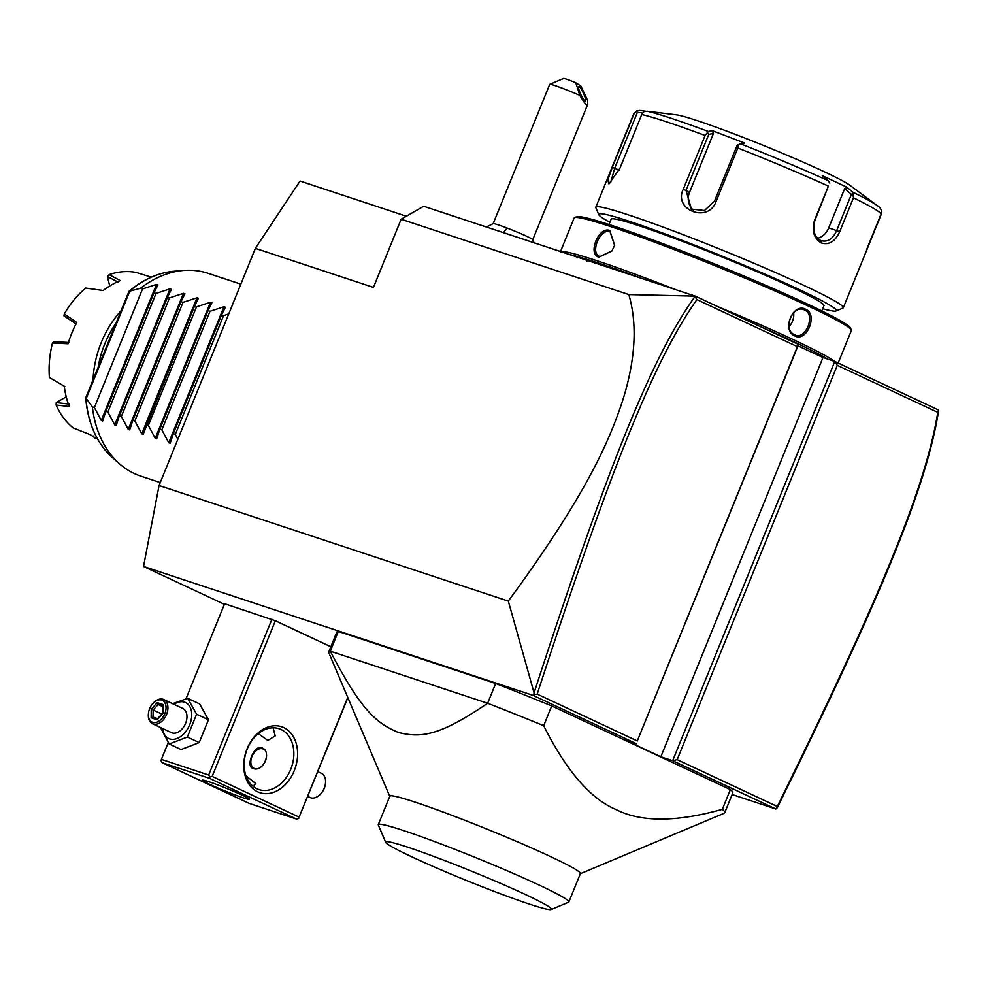 <?xml version="1.0" encoding="UTF-8"?>
<svg xmlns="http://www.w3.org/2000/svg" width="988" height="988" viewBox="0 0 988 988"><rect width="100%" height="100%" fill="white"/><g stroke="black" fill="none" stroke-linecap="round" stroke-linejoin="round"><path stroke-width="1.48" d="M224.387 604.31L143.532 566.457L159.068 485.528L255.373 248.346L300.031 181.039L406.352 216.224M143.532 566.457L533.211 695.429L533.878 694.774L534.076 692.872L508.314 601.099L159.068 485.528M775.864 809.011L777.692 806.912C878.258 602.408 926.25 489.208 938.6 410.749L938.057 409.798L834.774 361.447L672.655 760.698L775.864 809.011L732.12 794.537M533.211 695.429L636.42 743.742L624.614 739.827L660.849 756.796L672.655 760.698L677.163 759.636L777.26 806.492C877.356 603.038 925.225 489.937 937.785 412.367L837.281 365.325L677.163 759.636M330.856 646.745L275.356 620.76L224.622 603.73L186.016 698.788M338.316 631.406L330.301 651.178A213.692 12.56 -157.9 0 0 328.745 651.944L336.772 632.184A213.692 12.56 -157.9 0 1 338.316 631.406L495.667 683.486A213.692 12.56 22.1 0 1 551.712 705.938L730.379 789.573A213.692 12.56 22.1 0 1 732.763 792.981L724.735 812.741A213.692 12.56 -157.9 0 0 722.351 809.333L730.379 789.573M508.314 601.099C588.774 491.53 610.757 437.548 623.65 397.423C635.593 357.804 637.309 323.521 628.825 294.585L401.14 219.237L423.667 206.257L695.268 296.141L798.539 344.479L797.415 346.665L696.91 299.611C652.735 361.904 608.052 476.414 537.2 694.119L637.297 740.975L797.415 346.665M401.14 219.237L373.452 287.422L255.373 248.346M837.281 365.325L834.774 361.447L822.967 357.533L797.983 345.837M628.825 294.585L695.268 296.141M695.021 296.61L696.91 299.611M798.539 344.479L637.297 740.975M822.967 357.533L660.849 756.796M938.6 410.638L937.785 412.367M776.827 808.505L777.26 806.492M533.878 694.774L537.2 694.119M694.873 296.659C650.018 359.434 605.323 474.067 534.076 692.872M486.392 227.005L493.222 223.609A21.366 1.26 -157.9 0 1 507.14 228.067A21.366 1.26 22.1 0 1 532.73 239.664L534.063 242.764M549.785 84.301L563.666 78.46A10.683 0.63 22.1 0 1 575.757 82.745L579.882 95.428A21.366 1.26 -157.9 0 0 563.716 88.747A21.366 1.26 -157.9 0 0 549.785 84.301A21.366 1.26 -157.9 0 0 549.723 84.35L493.148 223.671M575.757 82.745L580.783 85.907L587.564 100.245L587.724 104.358L532.742 239.751M579.882 95.428C584.18 102.95 586.786 105.926 587.724 104.358M585.019 101.048A8.015 1.457 -114.9 0 1 580.364 93.502A8.015 1.457 -114.9 0 1 578.758 86.611A8.015 1.457 -114.9 0 1 579.227 86.709A8.015 1.457 -114.9 0 1 583.883 94.268A8.015 1.457 -114.9 0 1 585.501 101.147A8.015 1.457 -114.9 0 1 585.019 101.048M586.971 261.19L588.033 260.523A56.094 3.297 -157.9 0 0 595.641 263.141L663.146 285.483A28.319 1.667 22.1 0 1 665.924 286.421M588.033 260.523L578.252 257.288L577.054 257.905M502.2 232.242A28.319 1.667 22.1 0 1 504.584 233.007L572.089 255.349A56.094 3.297 -157.9 0 0 578.252 257.288M760.118 326.497A147.978 8.694 22.1 0 1 791.746 340.798A147.978 8.694 22.1 0 1 827.734 359.113M570.113 254.694A147.978 8.694 22.1 0 1 640.483 277.974M716.868 306.255A149.583 8.793 22.1 0 1 793.364 339.65A149.583 8.793 22.1 0 1 834.749 361.435M805.702 309.256C818.249 314.27 806.788 342.515 794.871 335.945C781.347 330.61 792.808 302.365 805.702 309.256L804.627 310.022C816.137 314.567 805.479 340.811 794.599 334.734C782.113 329.869 792.771 303.625 804.627 310.022L803.8 309.701M560.295 252.101L574.139 218.015A149.583 8.793 22.1 0 1 574.584 217.632A149.583 8.793 22.1 0 1 662.713 245.209A149.583 8.793 22.1 0 1 807.208 305.551A149.583 8.793 22.1 0 1 851.285 329.992A149.583 8.793 22.1 0 1 851.335 330.572L838.157 363.028M560.937 251.656A149.583 8.793 22.1 0 1 675.829 289.706M598.938 257.176C587.292 254.262 598.777 226.042 609.769 230.5L614.647 245.234L611.881 250.989L598.938 257.176L600.062 256.534L599.42 256.275M574.584 217.632L576.659 216.755A147.978 8.694 22.1 0 1 663.85 244.036A147.978 8.694 22.1 0 1 806.801 303.736A147.978 8.694 22.1 0 1 850.409 327.905L851.285 329.992M821.818 310.936L823.967 305.638A114.843 6.743 -157.9 0 0 790.079 286.434A114.843 6.743 -157.9 0 0 676.237 239.01A114.843 6.743 -157.9 0 0 611.14 219.225L608.991 224.523M609.88 222.325A128.218 7.534 22.1 0 1 598.802 214.692A128.218 7.534 22.1 0 1 668.221 235.082A128.218 7.534 22.1 0 1 798.526 289.225A128.218 7.534 22.1 0 1 835.971 310.998A128.218 7.534 22.1 0 1 822.708 308.738M598.802 214.692L595.85 207.752A133.553 7.842 22.1 0 1 595.813 207.245A133.553 7.842 22.1 0 1 671.519 230.253A133.553 7.842 22.1 0 1 803.911 285.409A133.553 7.842 22.1 0 1 843.307 307.737A133.553 7.842 22.1 0 1 842.912 308.083L835.971 310.998M866.945 248.803L880.703 214.915A133.553 7.842 -157.9 0 0 881.148 214.557A133.553 7.842 -157.9 0 0 853.459 197.822L839.701 231.698C835.132 241.603 828.957 245.333 821.164 242.912C813.68 238.17 811.506 230.537 814.655 219.978L828.413 186.102A133.553 7.842 -157.9 0 0 737.814 148.027L716.028 201.676C708.038 223.572 672.939 209.95 683.326 189.14L705.099 135.492A133.553 7.842 -157.9 0 0 641.755 114.522L619.97 168.17L608.954 183.904L607.781 180.014L612.301 167.355L634.086 113.706A133.553 7.842 -157.9 0 0 633.654 114.065L595.813 207.245M853.459 197.822L852.743 192.154A129.601 7.62 22.1 0 1 877.109 205.553L850.088 185.398A96.157 5.656 22.1 0 0 823.424 171.344A96.157 5.656 22.1 0 0 676.249 114.806L647.239 111.249A129.601 7.62 22.1 0 1 708.31 131.466L705.099 135.492M737.814 148.027L738.295 144.668L740.642 143.865A129.601 7.62 22.1 0 1 827.993 180.557L822.251 175.666L847.012 187.251L844.678 188.597L851.397 194.327L853.237 194.068M851.397 194.327L836.713 230.488C832.699 239.257 827.327 242.591 820.62 240.479C814.1 236.391 812.222 229.673 814.964 220.312L828.413 186.102M821.596 240.874L820.62 240.479L821.164 242.912M645.695 111.249L639.656 110.446L636.568 111.002L634.086 113.706M633.654 114.065L637.334 110.656L636.568 111.002L637.433 112.286L642.595 112.978M847.012 187.251L852.743 192.154M844.678 188.597L828.734 227.845A16.03 11.967 -71.7 0 1 817.558 238.256M827.993 180.557L829.846 183.126M716.028 201.676L714.448 201.219L737.159 145.285L738.295 144.668M714.448 201.219L704.506 210.518L691.402 209.135L686.055 190.326L708.754 134.405L707.741 132.948M641.755 114.522L643.731 111.768L647.239 111.249M610.584 182.792L614.721 168.207L637.433 112.286M708.31 131.466L712.311 130.663L744.643 143.062L740.642 143.865M651.586 111.829L654.859 112.002M693.366 210.16A16.03 15.178 122.1 0 1 689.476 192.475L713.447 133.454L708.754 134.405M712.311 130.663L713.447 133.454M795.414 335.056L794.599 334.734L794.871 335.945M793.636 312.702A13.35 9.966 -71.7 0 1 789.103 326.522M611.955 250.89L600.062 256.534C589.391 253.941 600.037 227.697 610.09 231.822L614.622 245.357M271.861 619.353L208.653 775.012L161.415 759.377L160.982 760.76L162.23 762.699L249.198 803.405L296.437 819.04L209.456 778.322L209.901 776.951L212.148 776.407L275.356 620.76M161.415 759.377L168.232 742.593M208.653 775.012L209.901 776.951M347.751 697.38L299.117 817.125L212.148 776.407M257.646 791.833A34.728 25.923 -71.7 0 1 247.136 748.682A34.728 25.923 -71.7 0 1 283.729 727.588A34.728 25.923 -71.7 0 1 294.239 770.739A34.728 25.923 -71.7 0 1 257.646 791.833M299.117 817.125L347.875 697.664M209.456 778.322L162.23 762.699M209.925 784.447A25.379 1.494 22.1 0 1 202.441 780.199A25.379 1.494 22.1 0 1 216.829 784.571A25.379 1.494 22.1 0 1 241.986 795.056A25.379 1.494 22.1 0 1 249.47 799.292A25.379 1.494 22.1 0 1 235.082 794.92A25.379 1.494 22.1 0 1 209.925 784.447M296.437 819.04L298.685 818.509M245.938 775.741L255.818 783.657L252.953 786.25M256.954 788.795A32.048 23.934 -71.7 0 1 246.741 750.3A32.048 23.934 -71.7 0 1 279.073 728.724A32.048 23.934 -71.7 0 1 281.037 729.502A32.048 23.934 -71.7 0 1 291.25 768.009A32.048 23.934 -71.7 0 1 258.93 789.585A32.048 23.934 -71.7 0 1 256.954 788.795M273.096 727.81L275.22 735.875L267.847 740.469L258.288 733.639M261.524 747.706C272.429 750.806 263.487 772.814 253.101 768.454C245.209 766.762 254.151 744.754 261.524 747.706L262.079 747.928M253.471 768.565A11.214 7.435 115.1 0 1 250.878 760.834A11.214 7.435 115.1 0 1 250.89 760.711M255.225 751.46A11.214 7.435 115.1 0 1 255.312 751.374A11.214 7.435 115.1 0 1 262.932 748.422M264.475 749.892A10.683 7.077 -64.9 0 0 262.697 748.842A10.683 7.077 -64.9 0 0 255.126 751.559A10.683 7.077 -64.9 0 0 250.903 760.575A10.683 7.077 -64.9 0 0 254.682 768.602A10.683 7.077 -64.9 0 0 255.225 768.75M262.203 765.935A10.683 7.077 -64.9 0 0 266.501 754.721M317.827 771.665L321.421 773.345A13.35 8.855 115.1 0 1 325.497 783.126A13.35 8.855 115.1 0 1 320.211 794.401A13.35 8.855 115.1 0 1 310.751 797.798A13.35 8.855 -64.9 0 1 310.096 797.538L307.762 796.439M325.497 783.126L325.423 783.78A12.017 7.966 115.1 0 1 320.68 793.932L320.211 794.401M172.604 703.678L187.745 698.343L199.601 703.901L208.456 719.783L199.193 742.606L181.063 749.546L169.207 743.989L160.488 727.501M173.987 704.333A19.871 13.165 115.1 0 1 184.62 702.184A19.871 13.165 115.1 0 1 189.696 724.71A19.871 13.165 115.1 0 1 169.689 738.925A19.871 13.165 115.1 0 1 162.662 728.514M163.786 699.553A13.35 8.855 -64.9 0 1 166.355 714.917A13.35 8.855 -64.9 0 1 153.115 724.006A13.35 8.855 115.1 0 1 152.473 723.747L171.492 732.651A13.35 8.855 -64.9 0 0 172.134 732.911A13.35 8.855 -64.9 0 0 185.386 723.834A13.35 8.855 -64.9 0 0 182.817 708.458L163.786 699.553A13.35 8.855 -64.9 0 0 163.144 699.294A13.35 8.855 115.1 0 0 153.683 702.69L153.214 703.16A12.017 7.966 115.1 0 1 161.736 700.109A12.017 7.966 -64.9 0 1 164.811 713.731A12.017 7.966 -64.9 0 1 152.708 722.339A12.017 7.966 115.1 0 1 148.472 713.311A12.017 7.966 115.1 0 1 153.214 703.16M187.745 698.343L196.6 714.225L187.337 737.048L169.207 743.989M196.6 714.225L208.456 719.783M187.337 737.048L199.193 742.606M152.473 723.747A13.35 8.855 115.1 0 1 148.398 713.966L148.472 713.311M151.152 717.819L157.129 719.807L163.205 713.2L163.292 704.629L157.314 702.641L151.238 709.248L151.152 717.819L153.091 717.165L157.648 718.671M157.994 718.77L153.004 717.127L153.165 710.014L151.238 709.248M157.129 719.807L158.08 718.807M157.314 702.641L158.228 704.506L153.165 710.014L161.871 714.077M163.292 704.629L163.218 706.161M162.835 706.667L158.228 704.506L162.847 706.037M495.667 683.486L487.64 703.246L330.301 651.178C361.188 710.743 376.687 723.34 398.362 732.491C420.752 737.925 438.944 736.468 487.64 703.246A213.692 12.56 22.1 0 1 543.684 725.698L551.712 705.938M543.684 725.698C566.248 770.726 590.342 798.662 615.969 809.518C640.804 822.288 676.274 822.226 722.351 809.333M551.205 909.54A89.488 5.261 -157.9 0 0 525.073 894.35A89.488 5.261 -157.9 0 0 434.127 856.559A89.488 5.261 -157.9 0 0 385.678 842.319A89.488 5.261 -157.9 0 0 412.045 856.942A89.488 5.261 -157.9 0 0 498.483 893.041A89.488 5.261 -157.9 0 0 551.205 909.54L568.557 902.242A102.838 6.039 -157.9 0 0 568.853 901.982A102.838 6.039 -157.9 0 0 540.115 885.532A102.838 6.039 -157.9 0 0 437.598 842.702A102.838 6.039 -157.9 0 0 378.281 824.597L389.828 796.18A102.838 6.039 22.1 0 1 448.107 813.902A102.838 6.039 22.1 0 1 550.057 856.374A102.838 6.039 22.1 0 1 580.388 873.565A102.838 6.039 22.1 0 1 580.092 873.824L724.118 813.285A213.692 12.56 -157.9 0 0 724.735 812.741M328.745 651.944A213.692 12.56 -157.9 0 0 328.819 652.772L389.852 796.587M378.281 824.597A102.838 6.039 -157.9 0 0 378.318 824.992L385.678 842.319M160.254 482.576L140.852 476.154A106.852 79.781 -71.7 0 1 134.282 473.536A106.852 79.781 -71.7 0 1 119.622 463.915A106.852 79.781 -71.7 0 1 92.353 406.871L85.931 398.09A103.085 76.965 108.3 0 0 112.681 457.839L119.622 463.915M102.666 420.987L101.258 420.443L94.379 407.538L142.531 288.953L140.518 288.274A106.852 79.781 -71.7 0 1 183.657 270.44A106.852 79.781 -71.7 0 1 207.986 273.281L240.837 284.149M140.518 288.274L129.317 291.25L129.514 292.399L129.317 291.25A103.085 76.965 108.3 0 1 174.456 271.181L183.657 270.44M86.734 397.756L85.931 398.09L86.734 397.756M98.158 367.24A82.807 61.824 -71.7 0 1 116.152 322.928M97.553 439.018L94.44 437.869L93.131 435.967M151.312 277.171L136.307 272.478A85.474 63.825 108.3 0 0 109.063 274.627L120.351 280.617A85.474 63.825 108.3 0 0 103.16 290.521L85.709 288.076A85.474 63.825 108.3 0 0 64.257 314.011L76.768 322.421A85.474 63.825 108.3 0 0 68.098 343.75L52.488 342.984A85.474 63.825 108.3 0 0 49.4 377.502L64.294 386.222A85.474 63.825 108.3 0 0 69.234 406.488L56.106 405.031A85.474 63.825 108.3 0 0 73.186 427.928L90.241 434.658A85.474 63.825 -71.7 0 0 97.503 438.907M93.057 379.8A85.474 63.825 -71.7 0 1 121.092 310.751M69.098 404.092L56.242 402.598L66.221 396.843M49.4 377.502L64.825 386.555M68.777 342.49L53.537 341.663L52.488 342.984M56.106 405.031L56.242 402.598M109.717 285.989L107.42 276.541L109.063 274.627M107.42 276.541L118.523 282.37M76.261 324.039L64.01 315.888L64.257 314.011M94.379 407.538L92.353 406.871M102.69 420.913L105.852 411.341L107.877 412.008L114.756 424.914L169.985 288.891L171.418 289.361L167.503 297.215L119.35 415.8L116.164 425.458M116.189 425.383L114.756 424.914M129.663 429.916L128.255 429.372L121.363 416.467L119.35 415.8M129.687 429.854L132.849 420.271L134.862 420.937L141.741 433.843L196.983 297.82L198.415 298.29L194.5 306.144L143.149 434.387M143.174 434.312L141.741 433.843M156.647 438.845L155.24 438.302L148.361 425.408L146.348 424.741M156.672 438.783L159.834 429.2L161.859 429.866L168.738 442.772L223.967 306.749L225.4 307.231L221.485 315.073L173.332 433.67L170.146 443.316M170.171 443.242L168.738 442.772M177.803 439.364L175.345 434.337L173.332 433.67M221.485 315.073L223.51 315.74L228.784 313.826M194.5 306.144L196.513 306.811L210.469 302.291L211.901 302.76L207.999 310.615L210.012 311.282L223.967 306.749M167.503 297.215L169.528 297.882L183.484 293.35L184.917 293.831L181.002 301.686L183.015 302.353L196.983 297.82M142.531 288.953L156.487 284.421L157.919 284.902L154.017 292.744L156.03 293.411L169.985 288.891M154.017 292.744L105.852 411.341M156.03 293.411L107.877 412.008M169.528 297.882L121.363 416.467M181.002 301.686L132.849 420.271M183.015 302.353L134.862 420.937M196.513 306.811L148.361 425.408M207.999 310.615L159.834 429.2M210.012 311.282L161.859 429.866M223.51 315.74L175.345 434.337M507.14 228.067A32.048 10.102 111 0 0 503.522 232.662M839.701 231.698L828.734 227.845M683.326 189.14L689.476 192.475M612.301 167.355L619.155 170.072M609.769 230.5L610.09 231.822M86.24 398.386L129.761 291.188M101.258 420.443L156.487 284.421M128.255 429.372L183.484 293.35M155.24 438.302L210.469 302.291M877.109 205.553C880.777 207.579 882.123 210.58 881.148 214.557L843.307 307.737M157.413 718.931L162.773 713.101L162.847 705.568M580.388 873.565L568.853 901.982M112.681 457.839C96.861 443.476 87.87 423.494 85.709 397.905M174.456 271.181C158.426 272.602 143.272 279.308 129.008 291.312M85.709 397.88L128.959 291.374"/></g></svg>
